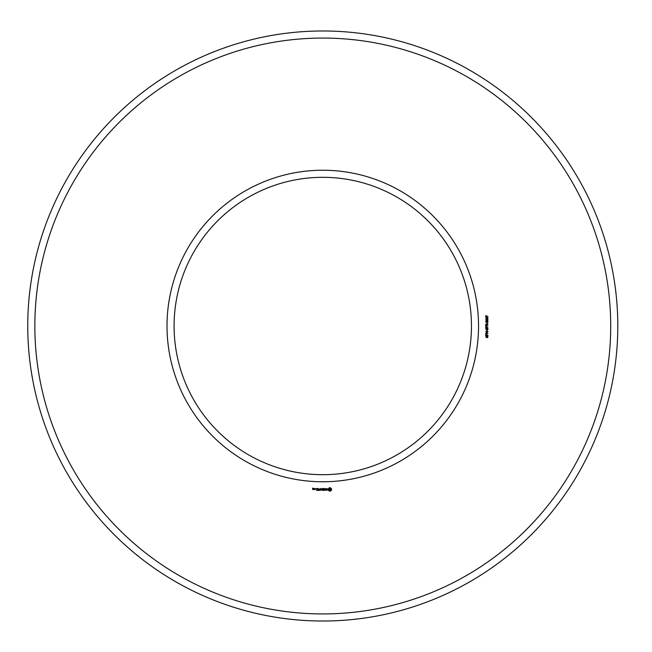 <?xml version="1.0" encoding="UTF-8"?>
<svg xmlns="http://www.w3.org/2000/svg" width="652" height="652" viewBox="0 0 652 652"><rect width="100%" height="100%" fill="white"/><g stroke="black" fill="none" stroke-linecap="round" stroke-linejoin="round"><path stroke-width="0.98" d="M471.461 326A148.689 148.689 0 0 0 248.436 197.23A148.689 148.689 0 0 0 248.436 454.77A148.689 148.689 0 0 0 471.461 326M617.794 326A295.014 295.014 0 0 0 175.266 70.506A295.014 295.014 0 0 0 175.266 581.494A295.014 295.014 0 0 0 617.794 326M478.544 326A155.771 155.771 0 0 0 244.891 191.101A155.771 155.771 0 0 0 244.891 460.899A155.771 155.771 0 0 0 478.544 326M610.712 326A287.94 287.94 0 0 0 178.811 76.643A287.94 287.94 0 0 0 178.811 575.357A287.94 287.94 0 0 0 610.712 326M313.327 489.554L312.797 488.389L313.433 488.283L312.691 488.177L312.585 489.448L313.327 489.554M314.272 489.554L314.272 488.478L313.539 489.318L314.272 489.554M314.574 488.576L314.574 489.448L315.315 489.554L315.421 488.576L314.574 488.576M316.53 490.418L317.711 490.312L317.605 488.478L316.416 488.584L317.491 488.69L317.491 489.342L316.636 489.448L317.491 489.554L317.491 490.198L316.53 490.418M318.282 490.418L318.282 488.478L318.282 490.418M318.836 490.418L320.018 490.312L319.912 488.478L319.806 489.334L318.942 489.448L319.806 489.554L319.806 490.198L318.836 490.418M320.67 490.361L321.338 489.228L322.218 490.312L322.112 488.478L321.998 489.913L321.346 488.902L320.678 489.913L320.466 488.584L320.67 490.361M323.791 490.418L323.897 488.576L322.716 488.478L323.685 488.69L323.685 489.342L322.822 489.448L323.685 489.554L323.685 490.198L322.61 490.312L323.791 490.418M325.584 490.198L325.046 490.198L324.94 488.478L324.826 490.198L324.191 490.312L325.584 490.198M327.312 490.149L327.312 489.587L326.09 489.155L327.214 488.698L325.878 488.731L325.878 489.302L327.092 489.733L325.967 490.182L327.312 490.149M330.515 491.086L331.534 490.076L331.534 488.821L330.515 487.802L329.268 487.802L328.249 488.821L328.249 490.076L329.268 491.086L330.515 491.086M487.24 337.646L487.737 336.408L487.134 336.245L486.351 337.573L485.813 336.147L486.376 335.894L485.911 336.766L486.294 337.28L486.881 336.041L487.883 336.098L487.826 337.41L487.24 337.646M487.989 335.405L485.699 335.405L485.87 333.881L486.816 333.865L487.02 335.095L487.989 335.405M487.989 333.311L485.699 333.311L487.549 331.786L485.699 331.493L487.989 331.493L486.131 333.017L487.989 333.311M487.24 331.118L486.954 330.336L487.24 331.118M487.24 330.034L487.737 328.787L487.134 328.632L486.351 329.953L485.813 328.526L486.376 328.282L485.911 329.146L486.294 329.659L486.881 328.429L487.883 328.486L487.826 329.798L487.24 330.034M487.989 327.793L485.699 327.793L485.87 326.269L486.816 326.253L487.02 327.483L487.989 327.793M487.989 325.658L485.699 325.658L485.781 324.166L487.989 323.759L487.011 324.647L487.011 325.348L487.989 325.658M487.24 323.506L486.954 322.724L487.24 323.506M486.262 322.373L485.756 321.713L486.115 321.086L487.623 321.069L488.046 321.713L487.696 322.308L486.262 322.373M487.843 319.374L487.826 320.548L487.305 320.727L487.672 319.602L486.954 320.116L486.099 319.659L486.482 320.67L485.756 319.969L486.343 319.252L487.843 319.374M487.843 317.605L487.826 318.771L487.305 318.95L487.672 317.834L486.954 318.347L486.099 317.891L486.482 318.893L485.756 318.192L486.343 317.483L487.843 317.605M485.797 317.141L485.797 315.592L487.989 316.513L486.074 315.91L485.797 317.141M313.213 489.342L312.797 489.024L313.213 489.342M315.209 489.342L314.794 488.69L315.209 489.342M329.896 490.312L329.024 489.448L329.896 488.576L330.76 489.448L329.896 490.312M486.359 334.011L485.976 335.095L486.759 335.095L486.359 334.011M486.359 326.399L485.976 327.483L486.759 327.483L486.359 326.399M486.751 324.631L486.017 324.337L485.976 325.348L486.751 325.348L486.751 324.631M487.794 321.713L486.881 321.24L486.009 321.697L486.93 322.169L487.794 321.713"/></g></svg>
